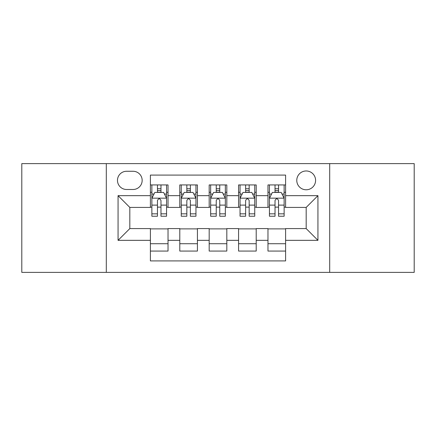 <?xml version="1.0" encoding="UTF-8"?>
<svg xmlns="http://www.w3.org/2000/svg" width="436" height="436" viewBox="0 0 436 436"><rect width="100%" height="100%" fill="white"/><g stroke="black" fill="none" stroke-linecap="round" stroke-linejoin="round"><path stroke-width="0.65" d="M306.181 170.972A9.407 9.407 0 0 0 296.774 180.379A9.407 9.407 0 0 0 306.181 189.78A9.407 9.407 0 0 0 315.588 180.379A9.407 9.407 0 0 0 306.181 170.972M329.692 272.38L414.2 272.38L414.2 163.62L329.692 163.62L329.692 272.38L106.308 272.38L106.308 163.62L21.8 163.62L21.8 272.38L106.308 272.38M285.602 184.935L267.971 184.935L267.971 195.66L256.21 195.66L256.21 207.416L267.971 207.416L267.971 195.66M256.21 195.66L256.21 184.935L238.574 184.935L238.574 195.66L226.818 195.66L226.818 207.416L238.574 207.416L238.574 195.66M226.818 195.66L226.818 184.935L209.182 184.935L209.182 195.66L197.426 195.66L197.426 207.416L209.182 207.416L209.182 195.66M197.426 195.66L197.426 184.935L179.79 184.935L179.79 207.416L168.029 207.416L168.029 184.935L150.398 184.935M150.398 251.065L168.029 251.065L168.029 228.584L179.79 228.584L179.79 251.065L197.426 251.065L197.426 228.584L209.182 228.584L209.182 240.34L197.426 240.34M209.182 240.34L209.182 251.065L226.818 251.065L226.818 228.584L238.574 228.584L238.574 240.34L226.818 240.34M238.574 240.34L238.574 251.065L256.21 251.065L256.21 228.584L267.971 228.584L267.971 240.34L256.21 240.34M126.587 189.491L133.051 189.491A9.112 9.112 0 0 0 142.163 180.379A9.112 9.112 0 0 0 133.051 171.266L126.587 171.266A9.112 9.112 0 0 0 117.475 180.379A9.112 9.112 0 0 0 126.587 189.491M329.692 163.62L106.308 163.62M285.602 195.66L285.602 175.087L150.398 175.087L150.398 207.416L129.819 207.416L129.819 228.584L150.398 228.584L150.398 260.913L285.602 260.913L285.602 228.584L306.181 228.584L306.181 207.416L285.602 207.416L285.602 195.66L317.937 195.66L317.937 240.34L285.602 240.34M150.398 240.34L118.063 240.34L118.063 195.66L150.398 195.66M267.971 240.34L267.971 251.065L285.602 251.065M150.398 192.281L151.864 192.281M157.451 192.281L160.977 192.281M166.563 192.281L168.029 192.281M150.398 207.122L151.864 207.122M157.451 207.122L160.977 207.122M166.563 207.122L168.029 207.122M150.398 228.878L168.029 228.878M150.398 243.719L168.029 243.719M179.79 207.122L181.256 207.122M186.842 207.122L190.369 207.122M195.955 207.122L197.426 207.122M179.79 192.281L181.256 192.281M186.842 192.281L190.369 192.281M195.955 192.281L197.426 192.281M179.79 228.878L197.426 228.878M179.79 243.719L197.426 243.719M209.182 228.878L226.818 228.878M209.182 243.719L226.818 243.719M209.182 192.281L210.653 192.281M216.234 192.281L219.766 192.281M225.347 192.281L226.818 192.281M209.182 207.122L210.653 207.122M216.234 207.122L219.766 207.122M225.347 207.122L226.818 207.122M238.574 228.878L256.21 228.878M238.574 243.719L256.21 243.719M238.574 192.281L240.045 192.281M245.632 192.281L249.158 192.281M254.744 192.281L256.21 192.281M238.574 207.122L240.045 207.122M245.632 207.122L249.158 207.122M254.744 207.122L256.21 207.122M267.971 228.878L285.602 228.878M267.971 243.719L285.602 243.719M267.971 192.281L269.437 192.281M275.023 192.281L278.55 192.281M284.136 192.281L285.602 192.281M267.971 207.122L269.437 207.122M275.023 207.122L278.55 207.122M284.136 207.122L285.602 207.122M129.819 207.416L118.063 195.66M129.819 228.584L118.063 240.34M317.937 195.66L306.181 207.416M317.937 240.34L306.181 228.584M160.977 188.755L157.451 188.755M166.563 213.842L160.977 213.842L160.977 216.234L166.563 216.234L166.563 198.309L163.62 192.429L154.802 192.429L151.864 198.309L151.864 216.234L157.451 216.234L157.451 213.842L151.864 213.842M151.864 198.309L151.864 184.935M166.563 198.309L166.563 184.935M157.451 192.429L157.451 184.935M160.977 184.935L160.977 192.429M160.977 213.842L160.977 200.511C159.805 198.244 158.628 198.244 157.451 200.511L157.451 213.842M190.369 188.755L186.842 188.755M195.955 213.842L190.369 213.842L190.369 216.234L195.955 216.234L195.955 198.309L193.017 192.429L184.199 192.429L181.256 198.309L181.256 216.234L186.842 216.234L186.842 213.842L181.256 213.842M181.256 198.309L181.256 184.935M195.955 198.309L195.955 184.935M186.842 192.429L186.842 184.935M190.369 184.935L190.369 192.429M190.369 213.842L190.369 200.511C189.197 198.244 188.02 198.244 186.842 200.511L186.842 213.842M219.766 188.755L216.234 188.755M225.347 213.842L219.766 213.842L219.766 216.234L225.347 216.234L225.347 198.309L222.409 192.429L213.591 192.429L210.653 198.309L210.653 216.234L216.234 216.234L216.234 213.842L210.653 213.842M210.653 198.309L210.653 184.935M225.347 198.309L225.347 184.935M216.234 192.429L216.234 184.935M219.766 184.935L219.766 192.429M219.766 213.842L219.766 200.511C218.589 198.244 217.411 198.244 216.234 200.511L216.234 213.842M249.158 188.755L245.632 188.755M254.744 213.842L249.158 213.842L249.158 216.234L254.744 216.234L254.744 198.309L251.801 192.429L242.983 192.429L240.045 198.309L240.045 216.234L245.632 216.234L245.632 213.842L240.045 213.842M240.045 198.309L240.045 184.935M254.744 198.309L254.744 184.935M245.632 192.429L245.632 184.935M249.158 184.935L249.158 192.429M249.158 213.842L249.158 200.511C247.98 198.244 246.809 198.244 245.632 200.511L245.632 213.842M278.55 188.755L275.023 188.755M284.136 213.842L278.55 213.842L278.55 216.234L284.136 216.234L284.136 198.309L281.198 192.429L272.38 192.429L269.437 198.309L269.437 216.234L275.023 216.234L275.023 213.842L269.437 213.842M269.437 198.309L269.437 184.935M284.136 198.309L284.136 184.935M275.023 192.429L275.023 184.935M278.55 184.935L278.55 192.429M278.55 213.842L278.55 200.511C277.378 198.244 276.201 198.244 275.023 200.511L275.023 213.842M179.79 240.34L168.029 240.34M179.79 195.66L168.029 195.66M166.487 198.162L151.941 198.162M151.864 194.047L153.995 194.047M164.432 194.047L166.563 194.047M157.451 205.122L151.864 205.122M166.563 205.122L160.977 205.122M160.977 190.625L157.451 190.625M195.884 198.162L181.332 198.162M181.256 194.047L183.387 194.047M193.824 194.047L195.955 194.047M186.842 205.122L181.256 205.122M195.955 205.122L190.369 205.122M190.369 190.625L186.842 190.625M225.276 198.162L210.724 198.162M210.653 194.047L212.784 194.047M223.216 194.047L225.347 194.047M216.234 205.122L210.653 205.122M225.347 205.122L219.766 205.122M219.766 190.625L216.234 190.625M254.668 198.162L240.116 198.162M240.045 194.047L242.176 194.047M252.613 194.047L254.744 194.047M245.632 205.122L240.045 205.122M254.744 205.122L249.158 205.122M249.158 190.625L245.632 190.625M284.059 198.162L269.513 198.162M269.437 194.047L271.568 194.047M282.005 194.047L284.136 194.047M275.023 205.122L269.437 205.122M284.136 205.122L278.55 205.122M278.55 190.625L275.023 190.625"/></g></svg>

